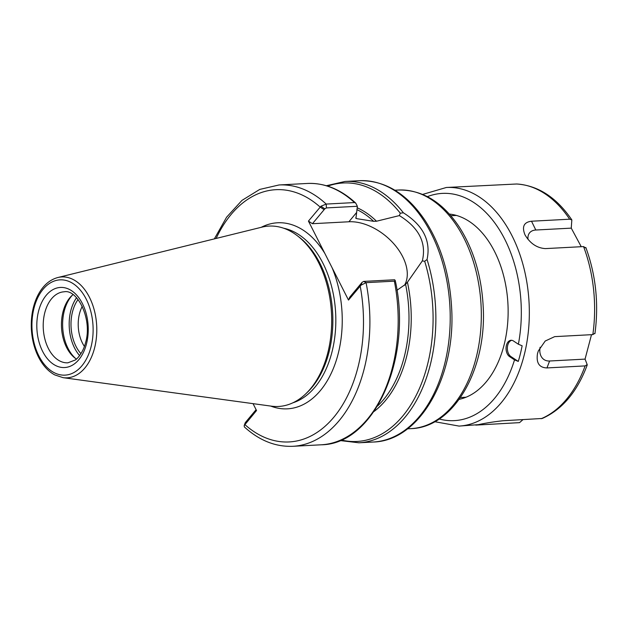 <?xml version="1.0" encoding="UTF-8"?>
<svg xmlns="http://www.w3.org/2000/svg" width="627" height="627" viewBox="0 0 627 627"><rect width="100%" height="100%" fill="white"/><g stroke="black" fill="none" stroke-linecap="round" stroke-linejoin="round"><path stroke-width="0.94" d="M253.049 403.647L256.537 410.528L244.295 425.388L245.384 422.52L245.533 423.343M84.402 346.41A29.297 18.755 87 0 1 82.278 306.368M78.069 299.526A34.422 22.031 -93 0 0 80.946 353.659M79.613 355.587A37.267 23.857 87 0 1 76.549 297.747M424.691 261.279L427.058 259.5C431.047 240.854 423.154 225.289 403.373 212.796L400.3 213.204L399.352 215.594C418.993 227.719 426.65 242.821 422.332 260.895L424.691 261.279A129.421 82.85 87 0 1 418.021 391.601A129.421 82.85 87 0 1 341.19 439.974M422.332 260.895L407.754 281.766M373.927 411.563A109.239 69.934 87 0 0 407.417 282.174L405.575 284.274L396.969 290.262M320.953 206.228L324.825 208.838L326.416 207.921L357.374 206.275L355.721 203.077L354.49 202.568L326.205 204.073L320.953 206.228L308.437 221.104L312.442 223.706L348.886 221.77A45.795 28.944 -140.2 0 1 394.132 244.154A45.795 28.944 -140.2 0 1 404.423 285.403M357.374 206.275L355.94 218.415M355.728 217.875L356.771 218.666L373.629 221.315L376.498 221.229L399.352 215.594M312.442 223.706L324.825 208.838M362.1 282.322L361.011 285.183L366.074 282.659L394.359 281.162L395.19 280.496L394.649 279.76L363.699 281.405L362.1 282.322L349.725 297.19L348.494 300.067L308.437 221.104M394.359 281.162A130.847 83.767 87 0 1 321.196 444.794C374.546 444.433 412.613 357.751 395.276 280.677L395.19 280.496M348.494 300.067L361.011 285.183M244.318 426.893L244.295 425.388M256.098 409.658L245.384 422.52M57.802 277.534L261.984 227.131A90.312 57.817 87 0 1 297.339 235.744A90.312 57.817 87 0 1 331.495 313.218A90.312 57.817 87 0 1 305.733 393.866A90.312 57.817 87 0 1 271.491 406.171L63.123 377.673L54.729 374.899C48.146 371.294 42.746 365.345 38.513 357.077C34.289 348.612 31.899 339.191 31.35 328.799C30.833 316.572 32.902 305.623 37.542 295.952C42.526 285.998 49.282 279.861 57.802 277.534A50.513 32.338 87 0 1 96.683 325.679A50.513 32.338 87 0 1 63.123 377.673M297.339 235.744L299.157 237.139A88.611 56.728 87 0 1 332.671 313.155A88.611 56.728 87 0 1 307.395 392.283L305.733 393.866M75.883 358.707A37.267 23.857 87 0 1 71.36 296.32A37.267 23.857 87 0 1 72.505 295.035M76.416 359.067A35.559 22.76 87 0 1 74.974 358.048A35.559 22.76 87 0 1 69.785 297.809A35.559 22.76 87 0 1 71.666 295.795A35.559 22.76 87 0 1 72.998 294.627M523.028 419.588L519.548 422.637L475.752 425.106M434.723 421.705L459.027 426.086L478.283 424.667C485.98 423.006 494.217 421.697 502.995 420.756L542.253 418.468M585.908 248.096L583.557 246.583L545.396 248.605C536.994 248.065 530.199 243.503 525.026 234.929C521.695 226.731 523.858 222.162 531.508 221.221L569.661 219.199L571.832 219.897C556.596 197.513 538.232 185.545 516.742 183.993L446.361 187.481L422.661 194.409M571.832 219.897L571.26 228.134L535.803 230.015A17.07 10.784 39.8 0 0 528.036 239.42M571.26 228.134L581.245 246.709M540.106 347.248A17.07 11.85 123.5 0 0 549.605 361.003L585.062 359.114L587.178 364.569L585.124 365.909L546.963 367.931C539.189 367.681 536.038 362.876 537.519 353.518L538.327 350.955L545.2 341.033L554.676 336.636L592.828 334.606L594.882 333.266M587.178 364.569L587.193 365.079C577.271 391.718 562.286 409.517 542.261 418.475M591.504 334.677L585.062 359.114M518.286 361.426L514.524 359.882L509.594 356.622A8.535 5.463 87 0 1 506.099 347.209A8.535 5.463 87 0 1 511.068 340.273A8.535 5.463 87 0 1 513.45 340.97L518.38 344.231L522.134 345.783A117.845 75.444 87 0 1 518.286 361.426L510.903 356.551A8.535 5.463 87 0 1 507.376 347.648A8.535 5.463 87 0 1 511.726 340.304M459.191 399.336A93.235 59.683 -93 0 0 500.73 355.846A93.235 59.683 -93 0 0 495.267 252.908A93.235 59.683 -93 0 0 449.355 214.058M394.869 190.208L398.357 190.028A119.475 76.486 87 0 1 481.066 305.278A119.475 76.486 87 0 1 411.022 428.633L407.534 428.821M348.886 221.77L356.387 212.757M327.717 186.141A129.421 82.85 87 0 1 400.3 213.204M357.147 207.772A109.239 69.934 87 0 1 376.498 221.229M326.346 185.725L345.03 181.462A130.847 83.767 87 0 1 403.373 212.804M324.135 209.661L320.131 207.059A126.301 80.852 87 0 0 216.135 238.448M326.416 207.921L326.205 204.073A130.847 83.767 87 0 0 279.039 184.965L259.735 189.425L241.959 200.397L226.598 217.193L214.34 238.895M261.2 227.327A93.157 59.636 87 0 1 324.841 253.441M244.287 426.862C259.264 440.507 275.472 446.988 292.911 446.299A130.847 83.767 87 0 0 366.074 282.659L363.699 281.405M246.074 421.697L244.843 424.573A126.301 80.852 87 0 0 333.893 417.143A126.301 80.852 87 0 0 360.188 286.022L361.418 283.145M332.091 267.729A93.157 59.636 87 0 1 332.177 371.239A93.157 59.636 87 0 1 270.684 406.061M283.655 228.228A88.611 56.728 87 0 1 335.641 312.998A88.611 56.728 87 0 1 292.927 402.793M356.873 209.59A108.095 69.197 87 0 1 373.629 221.315M279.039 184.965L307.324 183.46A130.847 83.767 87 0 1 354.49 202.568M355.728 217.82A108.095 69.197 87 0 1 356.771 218.666M427.058 259.5A130.847 83.767 87 0 1 358.903 442.795L373.222 442.035A130.847 83.767 87 0 0 449.935 306.924A130.847 83.767 87 0 0 359.349 180.701C385.15 180.215 407.229 193.727 425.576 221.253C441.047 245.627 449.724 274.407 451.605 307.583C456.064 376.443 419.871 440.961 373.222 442.035M38.866 355.901A47.699 30.535 87 0 1 57.527 280.151A47.699 30.535 87 0 1 91.158 346.433A47.699 30.535 87 0 1 38.866 355.901M405.575 284.274A108.095 69.197 87 0 1 377.525 406.03M51.539 298.781A35.559 22.76 87 0 1 64.126 291.798C77.34 288.843 92.906 319.519 85.421 343.134C83.211 352.249 77.27 359.005 75.256 360L67.896 362.814A35.559 22.76 87 0 1 48.381 348.487A35.559 22.76 87 0 1 51.539 298.781M42.636 351.379A40.112 25.676 87 0 1 58.327 287.683A40.112 25.676 87 0 1 86.597 343.416A40.112 25.676 87 0 1 42.636 351.379M481.81 424.017L481.387 424.667M531.508 221.221L535.803 230.015M459.027 426.086A119.475 76.486 -93 0 0 528.6 329.01A119.475 76.486 -93 0 0 479.686 197.239A119.475 76.486 -93 0 0 446.361 187.481M541.148 418.726A119.475 76.486 -93 0 0 585.124 365.909M592.828 334.606A119.475 76.486 -93 0 0 583.557 246.583M569.661 219.199A119.475 76.486 -93 0 0 516.421 183.993M549.605 361.003L546.963 367.931M509.594 356.622L510.903 356.551M518.38 344.231A113.785 72.842 -93 0 0 474.036 202.686A113.785 72.842 -93 0 0 427.402 196.643M439.206 418.985A113.785 72.842 -93 0 0 514.524 359.882M460.469 397.526L466.049 397.228M450.821 215.727L456.401 215.429M398.357 190.028C422.3 189.628 442.662 202.043 459.442 227.272C473.542 249.499 481.442 275.684 483.143 305.843C487.187 368.496 454.293 427.496 411.022 428.633M292.911 446.299L321.196 444.794M355.728 203.077C340.751 189.299 324.621 182.755 307.324 183.46M339.873 440.538L358.903 442.795M345.03 181.462L359.349 180.701M244.154 425.709L245.157 422.904M585.845 247.508C595.877 274.987 598.91 303.703 594.937 333.65"/></g></svg>
